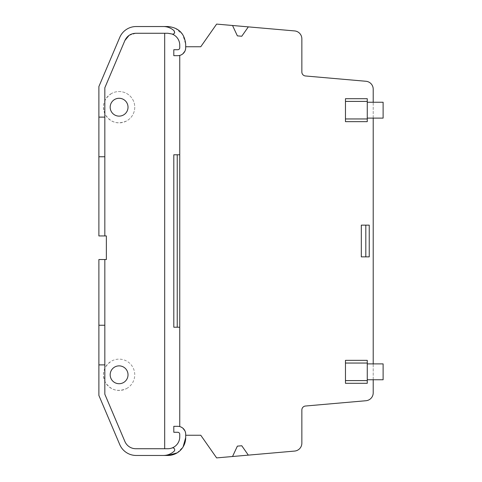 <?xml version="1.0" encoding="UTF-8"?>
<svg xmlns="http://www.w3.org/2000/svg" width="482" height="482" viewBox="0 0 482 482"><rect width="100%" height="100%" fill="white"/><g stroke="black" fill="none" stroke-linecap="round" stroke-linejoin="round"><path stroke-width="0.36" stroke-dasharray="2.41 1.81" d="M367.26 383.298L367.26 360.343M367.26 363.892L367.26 379.75L367.26 363.892M373.207 379.75L373.207 363.892M373.207 118.108L373.207 102.25M248.332 26.872L241.771 36.246L237.373 35.867L232.535 25.492M175.087 28.064L182.811 34.644L185.697 44.374L185.697 47.742L185.697 46.748L200.765 46.748L216.623 24.1L294.616 30.926A7.929 7.929 0 0 1 301.853 38.819L301.853 72.029A3.964 3.964 0 0 0 305.468 75.975L365.971 81.271A7.929 7.929 0 0 1 373.207 89.17L373.207 392.83A7.929 7.929 0 0 1 365.971 400.729L305.468 406.025A3.964 3.964 0 0 0 301.853 409.971L301.853 443.181A7.929 7.929 0 0 1 294.616 451.074L216.623 457.9L200.765 435.252L185.697 435.252L185.697 434.258A7.929 7.929 0 0 0 179.75 426.582L179.75 55.418A7.929 7.929 0 0 1 177.689 55.671L173.803 55.671L173.803 49.724L177.768 49.724A1.982 1.982 0 0 0 179.75 47.742M232.535 456.508L237.373 446.133L241.771 445.754L248.332 455.129M369.242 256.858L361.313 256.858L361.313 225.142L369.242 225.142M367.26 121.657L367.26 98.702M345.461 98.702L345.461 121.657M345.461 360.343L345.461 383.298M383.118 379.75L383.118 363.892M185.697 47.742L185.697 46.748M179.75 426.582L179.75 55.418L179.75 426.582A7.929 7.929 0 0 0 177.689 426.329L173.803 426.329L173.803 432.276L177.768 432.276A1.982 1.982 0 0 1 179.75 434.258M185.697 437.626L185.697 435.252M367.26 102.25L367.26 118.108L367.26 102.25M180.075 55.328L182.871 53.809M184.919 51.164L185.691 48.08M174.978 28.016L167.857 26.534L136.171 26.534A17.84 17.84 0 0 0 119.753 37.403L98.882 86.573L98.882 235.939L106.365 235.939L106.365 259.539L98.882 259.539L98.882 395.427L119.753 444.597A17.84 17.84 0 0 0 136.171 455.466L167.857 455.466M185.691 433.927L184.919 430.836M182.877 428.197L180.015 426.654M177.141 452.863L183.112 446.88M111.589 93.466A15.659 15.659 0 0 0 105.359 114.71A15.659 15.659 0 0 0 126.603 120.946A15.659 15.659 0 0 0 132.839 99.696A15.659 15.659 0 0 0 111.589 93.466A15.659 15.659 0 0 1 132.839 99.696A15.659 15.659 0 0 1 126.603 120.946C117.813 124.693 110.733 122.615 105.359 114.71C101.612 105.92 103.69 98.84 111.589 93.466M126.603 388.534A15.659 15.659 0 0 0 132.839 367.29A15.659 15.659 0 0 0 111.589 361.054A15.659 15.659 0 0 0 105.359 382.304A15.659 15.659 0 0 0 126.603 388.534C117.813 392.282 110.733 390.203 105.359 382.304C101.612 373.508 103.69 366.428 111.589 361.054A15.659 15.659 0 0 1 132.839 367.29A15.659 15.659 0 0 1 126.603 388.534M174.677 32.414A1.982 1.982 0 0 0 174.05 30.703A15.858 15.858 0 0 0 163.332 26.534M179.75 45.163A11.893 11.893 0 0 0 167.736 33.27A11.893 11.893 0 0 1 172.014 34.023A1.982 1.982 0 0 0 173.821 33.8M104.829 259.539L104.829 394.216L124.886 441.482A11.893 11.893 0 0 0 135.834 448.73L164.687 448.73L164.687 33.27L167.736 33.27M164.687 448.73L167.736 448.73A11.893 11.893 0 0 0 179.75 436.837M179.75 327.224L173.803 327.224L173.803 154.776L179.75 154.776M163.332 455.466A15.858 15.858 0 0 0 174.05 451.297A1.982 1.982 0 0 0 172.014 447.977A11.893 11.893 0 0 1 167.857 448.73L167.736 448.73M383.118 118.108L383.118 102.25M129.086 35.373L135.834 33.27L164.687 33.27M98.882 117.114L104.829 117.114M98.882 364.886L104.829 364.886M98.882 325.242L104.829 325.242M124.886 40.518L104.829 87.784L104.829 235.939M98.882 156.758L104.829 156.758M123.374 115.035A8.917 8.917 0 0 1 111.27 111.481A8.917 8.917 0 0 1 114.824 99.376A8.917 8.917 0 0 1 126.929 102.931A8.917 8.917 0 0 1 123.374 115.035M123.374 382.624A8.917 8.917 0 0 1 111.27 379.069A8.917 8.917 0 0 1 114.824 366.965A8.917 8.917 0 0 1 126.929 370.519A8.917 8.917 0 0 1 123.374 382.624"/><path stroke-width="0.72" d="M367.26 363.048L345.461 363.048L345.461 360.343L367.26 360.343L367.26 383.298L345.461 383.298L345.461 380.593L367.26 380.593M345.461 363.048L345.461 380.593M185.697 435.252L200.765 435.252L216.623 457.9L232.535 456.508L237.373 446.133L241.771 445.754L248.332 455.129L294.616 451.074A7.929 7.929 0 0 0 301.853 443.181L301.853 409.971A3.964 3.964 0 0 1 305.468 406.025L365.971 400.729A7.929 7.929 0 0 0 373.207 392.83L373.207 379.75M373.207 363.892L373.207 118.108M373.207 102.25L373.207 89.17A7.929 7.929 0 0 0 365.971 81.271L305.468 75.975A3.964 3.964 0 0 1 301.853 72.029L301.853 38.819A7.929 7.929 0 0 0 294.616 30.926L248.332 26.872L241.771 36.246L237.373 35.867L232.535 25.492L216.623 24.1L200.765 46.748L185.697 46.748M183.112 446.88L185.697 437.626L185.697 434.258A7.929 7.929 0 0 0 179.75 426.582L179.75 55.418A7.929 7.929 0 0 0 185.697 47.742L185.697 44.374C184.642 33.535 178.695 27.588 167.857 26.534L136.171 26.534A17.84 17.84 0 0 0 119.753 37.403L98.882 86.573L98.882 156.758L104.829 156.758L104.829 87.784L124.886 40.518C127.091 35.915 130.743 33.499 135.834 33.27L167.857 33.27L172.014 34.023A11.893 11.893 0 0 1 179.75 45.163L179.75 47.742L179.75 45.163M369.242 256.858L369.242 225.142L365.814 225.142L365.814 256.858L369.242 256.858M367.26 101.407L367.26 98.702L345.461 98.702L345.461 101.407L367.26 101.407L367.26 121.657L345.461 121.657L345.461 118.952L367.26 118.952M367.26 379.75L383.118 379.75L383.118 363.892L367.26 363.892M248.332 455.129L232.535 456.508M232.535 25.492L248.332 26.872M179.75 47.742A1.982 1.982 0 0 1 177.768 49.724L173.803 49.724L173.803 55.671L177.689 55.671A7.929 7.929 0 0 0 185.697 47.742A7.929 7.929 0 0 1 179.75 55.418L180.075 55.328M185.691 433.927L185.697 434.258A7.929 7.929 0 0 0 177.689 426.329L173.803 426.329L173.803 432.276L177.768 432.276A1.982 1.982 0 0 1 179.75 434.258L179.75 436.837L179.75 434.258M365.814 225.142L361.313 225.142L361.313 256.858L365.814 256.858M345.461 101.407L345.461 118.952M182.871 53.809L184.919 51.164M185.691 48.08L185.697 47.742M184.919 430.836L182.877 428.197M98.882 156.758L98.882 235.939L106.365 235.939L106.365 259.539L98.882 259.539L98.882 395.427L119.753 444.597A17.84 17.84 0 0 0 136.171 455.466L167.857 455.466L177.141 452.863M173.821 33.8A1.982 1.982 0 0 0 174.677 32.414M177.237 154.776L173.803 154.776L173.803 327.224L177.237 327.224L177.237 154.776L179.75 154.776M179.75 327.224L177.237 327.224M163.332 455.466A15.858 15.858 0 0 0 174.05 451.297A1.982 1.982 0 0 0 172.014 447.977A11.893 11.893 0 0 0 179.75 436.837M167.857 455.466A17.84 17.84 0 0 0 185.697 437.626M367.26 118.108L383.118 118.108L383.118 102.25L367.26 102.25M172.014 34.023C173.267 34.336 174.135 33.897 174.617 32.698L174.05 30.703A15.858 15.858 0 0 0 163.332 26.534M164.687 448.73L164.687 33.27M172.014 447.977A11.917 11.917 0 0 1 167.857 448.73L135.834 448.73A11.893 11.893 0 0 1 124.886 441.482L104.829 394.216L104.829 325.242L98.882 325.242M98.882 364.886L104.829 364.886M104.829 259.539L104.829 325.242M129.086 35.373L124.886 40.518M114.824 366.965A8.917 8.917 0 0 0 111.27 379.069A8.917 8.917 0 0 0 123.374 382.624A8.917 8.917 0 0 0 126.929 370.519A8.917 8.917 0 0 0 114.824 366.965M114.824 99.376A8.917 8.917 0 0 0 111.27 111.481A8.917 8.917 0 0 0 123.374 115.035A8.917 8.917 0 0 0 126.929 102.931A8.917 8.917 0 0 0 114.824 99.376M104.829 235.939L104.829 156.758M98.882 117.114L104.829 117.114"/></g></svg>
